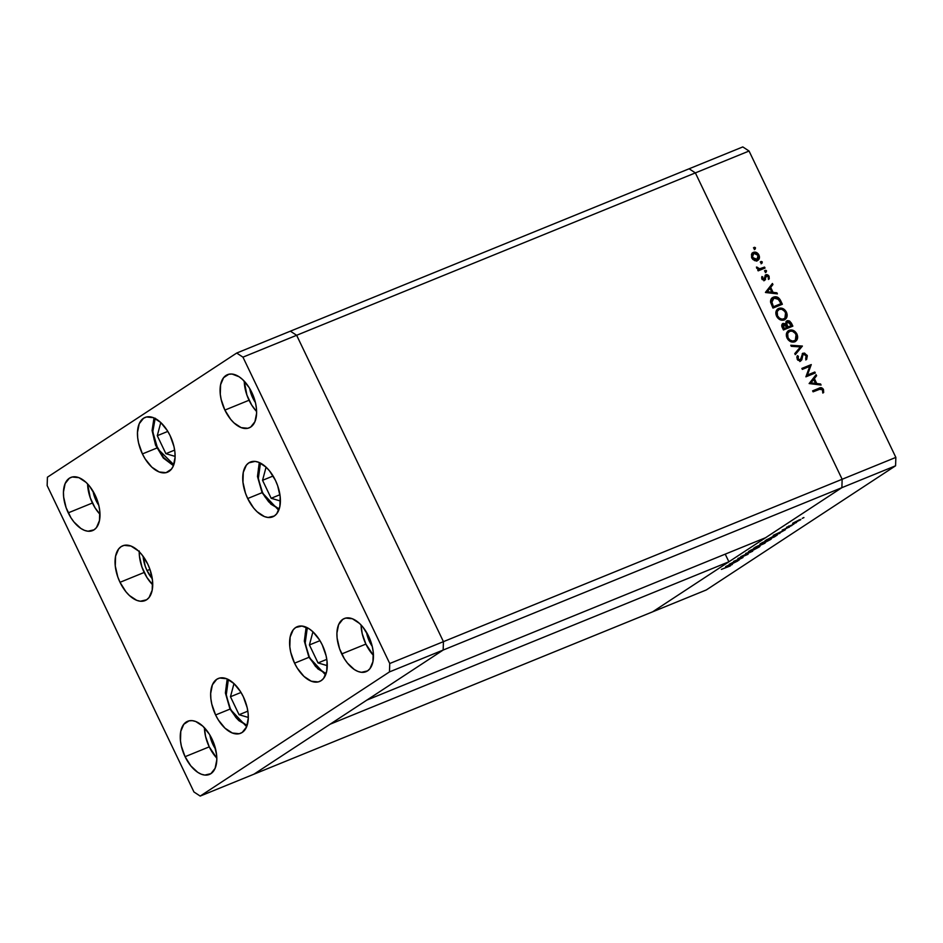 <?xml version="1.0" encoding="UTF-8"?>
<svg xmlns="http://www.w3.org/2000/svg" width="943" height="943" viewBox="0 0 943 943"><rect width="100%" height="100%" fill="white"/><g stroke="black" fill="none" stroke-linecap="round" stroke-linejoin="round"><path stroke-width="1.41" d="M443.163 650.045L841.887 487.661L765.598 537.699L366.886 700.083L443.163 650.045L366.886 700.083L765.598 537.699L841.887 487.661L443.163 650.045L443.434 641.653L443.163 650.045L443.434 641.653L842.146 479.268L841.887 487.661L652.615 611.83L253.891 774.215L443.163 650.045L443.434 641.653L296.644 335.284L443.434 641.653L296.644 335.284L695.368 172.899L842.146 479.268L841.887 487.661L652.615 611.83L253.891 774.215L443.163 650.045L389.471 671.911L389.742 663.518L242.952 357.149L236.693 353.047L47.421 477.205L47.15 485.598L193.94 791.967L200.199 796.081L389.471 671.911L443.163 650.045M290.385 331.17L296.644 335.284L290.385 331.17L689.109 168.785L695.368 172.899L842.146 479.268L443.434 641.653L296.644 335.284L290.385 331.17L236.693 353.047L242.952 357.149L296.644 335.284L290.385 331.17L689.109 168.785L695.368 172.899L242.952 357.149L389.742 663.518L443.434 641.653L389.742 663.518L389.471 671.911L200.199 796.081L253.891 774.215L200.199 796.081L193.94 791.967L47.15 485.598L47.421 477.205L236.693 353.047L290.385 331.17M725.226 554.142L728.892 561.792L652.615 611.83L706.307 589.953L895.579 465.795L841.887 487.661L895.579 465.795L706.307 589.953L652.615 611.83L728.892 561.792L330.18 724.177L728.892 561.792L725.226 554.142M895.85 457.402L749.06 151.033L695.368 172.899L842.146 479.268L895.85 457.402L895.579 465.795L895.85 457.402L842.146 479.268L841.887 487.661L842.146 479.268L695.368 172.899L749.06 151.033L895.85 457.402M807.444 375.019L814.823 372.014L815.294 372.992L805.9 376.823L809.731 366.367L802.34 369.385L801.868 368.407L811.263 364.576L807.444 375.019L811.263 364.576L801.868 368.407L802.34 369.385L809.731 366.367L805.9 376.823L815.294 372.992L814.823 372.014L814.009 372.544L814.398 373.357L814.009 372.544L814.823 372.014L807.444 375.019M802.576 354.745L801.951 355.452L803.507 354.155L806.124 355.652L805.711 358.694L806.63 359.424L807.09 355.252L803.047 353.165L802.422 353.578L804.497 353.059L807.314 355.806L806.63 359.424L805.711 358.694L806.124 355.652L804.403 354.096L802.906 354.674L801.892 359.554L800.666 361.016L797.813 360.167L796.835 357.326L797.365 355.652L798.379 356.301L798.191 358.929L800.324 359.967L802.693 353.354M802.399 346.057L795.279 354.651L794.772 353.601L800.43 346.941L791.283 346.305L790.776 345.256L802.399 346.057L790.776 345.256L791.283 346.305L800.43 346.941L794.772 353.601L795.279 354.651L802.399 346.057M787.983 331.028L788.407 330.828C791.578 329.909 794.136 331.158 796.092 334.553L796.918 334.022L797.625 336.368L796.47 340.588L793.77 342.073L790.482 341.59L788.089 339.716L786.45 336.356L786.509 333.421L788.301 330.793L792.98 330.298L796.918 334.022C794.961 330.616 792.391 329.378 789.22 330.298L788.395 330.734M777.504 309.139L777.928 308.95C781.087 308.031 783.657 309.269 785.613 312.675L786.427 312.133L787.134 314.49L785.979 318.699L783.279 320.184L780.002 319.701L777.598 317.826L775.971 314.479L776.018 311.544L777.81 308.915L780.285 308.055L782.501 308.42L786.427 312.133C784.47 308.738 781.912 307.501 778.741 308.408L777.904 308.844M777.397 293.874L765.445 292.365L772.423 283.489L772.93 284.562L770.69 287.403L773.071 292.365L776.879 292.801L777.397 293.874L776.879 292.801L773.071 292.365L770.69 287.403L772.93 284.562L772.423 283.489L765.504 292.507L777.397 293.874M755.496 247.879L754.824 249.176L753.858 247.785L755.272 247.561L754.282 247.29L753.94 248.516L755.154 249.117L755.496 247.879L754.683 248.422L755.496 247.879L755.154 249.117M752.42 252.948L753.41 252.335L751.488 254.433L751.819 257.922L754.412 260.516L757.37 260.61L755.166 260.775L752.043 258.347L751.63 254.08L753.08 252.488L754.919 252.087L758.219 253.879L759.445 256.72L757.936 260.327M762.286 262.048L761.614 263.345L760.647 261.954L762.062 261.73L761.072 261.459L760.718 262.684L761.944 263.286L762.286 262.048L761.472 262.59L762.286 262.048L761.944 263.286M764.549 267.081L765.021 268.06L758.16 270.853L757.689 269.875L758.702 269.462L756.463 267.258L759.504 268.826L764.549 267.081L759.81 268.802L756.463 267.022L758.702 269.462L757.689 269.875L758.16 270.853L765.021 268.06L764.549 267.081L763.736 267.612L764.549 267.081M766.518 270.889L765.846 272.173L764.879 270.782L766.294 270.558L765.303 270.299L764.962 271.525L766.176 272.114L766.518 270.889L765.704 271.419L766.518 270.889L766.176 272.114M764.679 280.271L762.133 279.376L761.909 276.547L762.816 276.971L762.863 278.845L763.983 279.364L765.468 275.026L766.836 274.566L768.521 275.403L769.252 278.916L768.309 278.515L768.132 276.382L766.612 275.639L764.679 280.271L766.494 275.686L768.274 276.641L768.309 278.515L769.252 278.916L769.087 276.252L765.987 274.708L764.172 279.305L762.757 278.645L762.816 276.971L761.909 276.547L761.909 278.987L764.679 280.271L765.563 279.482M772.14 297.929L774.981 296.762L777.951 297.41L782.36 304.259L772.965 308.078L770.514 301.395L771.15 299.049L773.484 297.139L771.692 298.188M787.087 320.773L785.696 323.862L782.277 323.944L785.696 323.862L783.091 323.402C781.57 324.368 781.346 325.842 782.431 327.834L783.456 329.967L792.851 326.137L791.436 323.178L790.611 323.708L788.761 321.563L786.273 321.304L790.611 323.708L791.436 323.178L792.851 326.137L783.456 329.967L781.771 325.889L782.596 323.685L785.696 323.862L786.073 321.563L787.676 320.608L789.574 321.021L791.436 323.178L786.662 320.997M821.082 385.05L809.129 383.553L816.108 374.677L816.614 375.738L814.375 378.591L816.756 383.542L820.563 383.978L821.082 385.05L820.563 383.978L816.756 383.542L814.375 378.591L816.614 375.738L816.108 374.677L809.129 383.553L821.082 385.05M822.496 389.813L820.964 388.799L813.09 391.828L812.618 390.85L821.377 387.714L823.487 389.471L823.663 392.547L822.661 392.264L822.496 389.813L822.661 392.264L823.663 392.547L823.487 389.471C822.213 387.597 820.705 387.196 818.972 388.257L812.618 390.85L813.09 391.828L819.349 389.282L822.496 389.813M731.756 563.077L739.135 560.071L729.222 564.244L740.503 558.68L733.619 561.356L743.013 557.525L731.756 563.077L743.013 557.525L733.619 561.356L740.503 558.68L729.222 564.244L739.135 560.071L731.756 563.077M747.151 554.236L737.839 558.68L748.07 554.272M752.679 551.195L740.797 556.653L750.652 552.02L745.701 553.435L752.679 551.195L745.701 553.435L750.652 552.02L740.797 556.653L752.679 551.195M759.15 546.999C760.706 545.914 760.058 545.926 757.205 547.058L749.225 551.054C747.705 552.126 748.377 552.103 751.241 550.971L759.15 546.999L758.879 546.421L758.997 547.105L753.351 550.064L748.577 551.844L750.734 550.158L760.011 546.245M770.572 539.514C772.128 538.418 771.48 538.441 768.628 539.561L760.647 543.569C759.127 544.641 759.799 544.606 762.663 543.486L770.572 539.514L770.301 538.936L770.572 539.514L764.773 542.567L759.999 544.359L762.156 542.661L771.433 538.748M779.92 533.325L773.225 535.376L785.33 529.766L778.329 533.608L779.92 533.325L778.329 533.608L785.33 529.766L773.295 535.329L779.92 533.325M803.943 517.589L802.269 518.355L803.636 517.601M800.206 520.041L800.206 520.041C801.338 519.251 800.878 519.263 798.827 520.064L793.346 523.341L800.843 519.487M796.54 522.446L794.866 523.212L796.234 522.446M793.9 524.155L786.521 527.278L793.9 524.155M792.002 525.416L790.387 526.182L791.696 525.428M782.926 530.06L789.515 526.913L782.183 530.096M776.266 535.718C778.069 534.528 777.515 534.504 774.604 535.671L777.374 534.846L774.498 536.873L765.103 540.704L774.238 535.813L765.103 540.704L774.498 536.873L777.374 534.822M764.62 543.357L753.681 548.201L764.62 543.357C765.657 542.661 765.374 542.626 763.771 543.251L753.681 548.201L764.62 543.357C765.657 542.661 765.374 542.626 763.771 543.251M732.322 564.539L725.639 566.59L737.744 560.991L733.324 563.136L730.742 564.833L732.322 564.539L730.742 564.833L733.324 563.136L737.744 560.991L725.709 566.543L732.322 564.539M730.212 565.989L721.395 569.383L730.613 565.635M689.109 168.785L742.801 146.919L749.06 151.033L742.801 146.919L689.109 168.785L695.368 172.899L689.109 168.785M793.098 522.929L792.65 523.518M793.935 522.587L798.32 520.395M789.326 525.994L788.678 526.053M789.208 527.255L788.56 527.42M775.087 534.61L779.649 532.394L775.087 534.61M776.195 535.412L766.494 539.797L776.089 535.53M760.647 543.569L759.822 544.311M761.638 543.156L768.109 539.903C770.431 538.983 770.926 538.995 769.594 539.915L763.17 543.144C760.86 544.052 760.353 544.052 761.638 543.156L770.195 538.972M758.443 545.655L755.072 547.294L758.514 546.021M763.264 543.581L759.032 545.655L763.359 543.946M749.225 551.054L748.4 551.808M750.215 550.653L756.687 547.388C759.009 546.48 759.504 546.492 758.172 547.411L751.748 550.641C749.437 551.549 748.931 551.549 750.215 550.653L758.172 547.411L758.773 546.457M738.228 558.28L739.006 558.303M727.501 565.824L732.098 563.702L727.501 565.824M795.032 522.563L799.358 520.383M760.789 543.474L762.981 543.227L769.594 539.915M749.367 550.971L751.559 550.724L758.172 547.411M754.282 247.29L753.94 248.516M753.469 247.82L754.683 248.422L754.341 249.647M754.695 249.317L753.799 247.773M757.37 260.61C759.445 259.49 759.964 257.639 758.926 255.034L758.16 255.541L758.926 255.034C757.535 252.583 755.697 251.687 753.41 252.335L751.995 253.184M753.41 252.335L752.597 252.877L756.875 253.844M758.113 255.565C759.139 258.17 758.632 260.032 756.557 261.152M757.217 260.798L758.502 258.912L758.29 255.977M758.207 259.655L758.502 258.912M757.099 254.08L754.907 252.759L752.266 253.03M752.985 259.573L756.097 260.162L757.347 259.396L752.667 257.592L751.901 258.087L753.881 253.313L758.089 255.376L756.911 259.631L754.942 260.362L752.632 259.254M751.606 257.486L751.583 255.565L752.809 253.973M752.62 254.091L753.881 253.313L752.278 255.73L753.445 258.724L755.756 259.832L757.418 259.36L758.49 257.321L757.924 255.082L756.239 253.455L753.881 253.313M753.056 253.856L751.842 258.123M756.097 260.162L756.911 259.631M761.072 261.459L760.718 262.684M760.258 261.989L761.472 262.59L761.131 263.816M761.484 263.486L760.588 261.942M757.771 270.052L758.702 269.462L757.771 270.052M756.663 268.083L757.441 267.27L756.746 268.354M756.828 268.307L757.559 267.824L756.828 268.307M758.231 269.333L763.736 267.612L764.125 268.425L763.736 267.612L758.078 269.297M765.303 270.299L764.962 271.525M764.49 270.83L765.704 271.419L765.362 272.657M765.728 272.327L764.82 270.782M761.803 278.739L761.696 277.36L762.816 276.971L761.932 279.175L764.172 279.305L762.38 279.694M761.991 279.14L762.757 278.645L761.991 279.14M765.987 274.708L765.103 275.521M767.708 275.945L765.174 275.25L768.274 276.782L768.439 279.446M768.321 276.759L769.087 276.252L768.321 276.759M765.964 276.216L763.865 280.814M764.372 280.495L765.15 276.747M768.616 278.822L768.415 277.112M764.325 279.222L763.359 279.847M771.751 284.338L772.117 285.092L772.93 284.562L769.877 287.945L770.69 287.403L769.877 287.945L772.258 292.896L776.879 292.801L776.254 293.744L772.258 292.896L769.877 287.945L772.117 285.092L771.751 284.338M771.032 292.754L766.494 292.236L769.971 288.31L769.158 288.853L769.971 288.31L771.845 292.224L766.494 292.236L771.032 292.754M782.36 304.259L780.745 300.864L779.92 301.395L781.464 304.624L779.92 301.395L780.745 300.864C779.024 297.351 776.608 296.114 773.484 297.139C771.35 297.988 770.384 299.697 770.584 302.267L772.965 308.078L782.36 304.259M773.484 297.139L772.671 297.682C775.794 296.644 778.211 297.894 779.92 301.395L776.572 297.67L771.987 298.012M773.142 298.66L770.926 302.998L771.739 302.467L770.926 302.998L772.282 306.475L773.095 305.933L772.282 306.475L772.647 307.241L773.46 306.711L771.739 302.467L773.955 298.129L778.588 299.379L780.934 303.67L780.12 304.2L772.647 307.241L780.12 304.2L772.647 307.241L770.832 302.279L772.058 299.296M772.388 299.049L773.955 298.129L772.423 299.214L771.645 301.383L773.46 306.711L780.934 303.67L778.105 298.872L776.348 297.917L773.955 298.129M778.741 308.408L777.928 308.95L778.741 308.408C775.841 309.976 775.122 312.581 776.596 316.247C778.564 319.618 781.134 320.832 784.293 319.901L785.095 319.488M784.293 319.901C787.146 318.333 787.853 315.752 786.427 312.133L785.613 312.675L784.682 319.724M784.399 319.936L785.755 318.357L786.321 315.021L784.989 311.579L781.134 308.774L777.445 309.174M784.081 318.781L783.385 319.276M778.388 309.929C776.089 311.225 775.523 313.371 776.714 316.341L777.527 315.811C776.348 312.828 776.902 310.695 779.201 309.398C781.818 308.679 783.904 309.728 785.484 312.569C786.662 315.504 786.108 317.626 783.822 318.923L780.38 319.571L777.232 317.225L776.148 312.97L777.999 310.117M777.739 310.271L779.201 309.398L777.173 311.532L777.527 315.811L776.714 316.341C778.317 319.135 780.415 320.172 783.008 319.453L783.822 318.923C781.228 319.63 779.13 318.593 777.527 315.811L779.46 318.156L782.101 319.206L784.564 318.51L785.955 316.365L785.861 313.512L784.328 310.86L781.841 309.28L779.201 309.398M783.008 319.453L783.822 318.923M790.611 323.708L791.955 326.502L790.611 323.708M788.136 321.268L786.863 321.139M784.258 324.003L783.574 323.791M787.558 321.752L786.627 323.473L787.924 326.973L791.413 325.547L787.11 327.504L791.413 325.547L789.503 322.235L787.558 321.752L786.509 322.412L785.92 324.757L786.745 324.227L785.92 324.757L786.792 326.856L787.605 326.325L787.11 327.504L787.924 326.973L786.745 324.227L787.558 321.752L791.413 325.547L787.11 327.504L785.814 324.003L786.981 322.223M783.586 324.38L782.831 325.806L783.951 328.588L786.957 327.362L783.126 329.131L786.144 327.905L786.957 327.362L785.955 325.453L783.586 324.38L782.537 325.04L783.126 329.131L783.951 328.588L783.586 324.38L786.957 327.362L783.126 329.131L782.018 326.349L782.596 324.993M789.22 330.298L788.407 330.828L789.22 330.298C786.332 331.853 785.613 334.47 787.075 338.124C789.055 341.496 791.625 342.71 794.784 341.779L795.574 341.366M794.784 341.779C797.625 340.223 798.332 337.629 796.918 334.022L796.092 334.553L795.173 341.602M794.878 341.826L796.246 340.234L796.811 336.899L795.468 333.457L791.613 330.651L787.924 331.052M794.56 340.671L793.876 341.154M788.878 331.818C786.568 333.115 786.014 335.248 787.205 338.219L788.018 337.688C786.827 334.718 787.381 332.584 789.692 331.276C792.297 330.557 794.395 331.618 795.975 334.447C797.153 337.394 796.599 339.515 794.301 340.8L790.859 341.46L787.723 339.115L786.627 334.848L788.489 331.995M788.218 332.16L789.692 331.276L787.664 333.421L788.018 337.688L787.205 338.219C788.808 341.012 790.894 342.05 793.487 341.342L794.301 340.8C791.719 341.519 789.621 340.482 788.018 337.688L789.951 340.046L792.591 341.083L795.043 340.399L796.446 338.242L796.34 335.39L794.819 332.749L792.332 331.158L789.692 331.276M793.487 341.342L794.301 340.8M791.071 345.869L801.644 346.729L791.071 345.869M806.088 359.519L806.63 356.914L805.947 355.216L804.179 353.755L802.234 353.708L806.277 355.794L807.09 355.252L806.277 355.794L805.817 359.955M802.693 354.686L801.409 358.045L803.507 354.155M802.776 354.922L801.951 355.452L802.458 354.816M803.047 353.165L801.02 358.835L799.334 360.58L797.377 359.46L799.334 360.58L800.147 360.049L797.153 358.776L797.554 356.831L797.377 359.46L798.191 358.929L798.379 356.301L797.024 356.489L798.379 356.301L797.365 355.652L797.177 359.212L800.666 361.016L802.222 357.503L801.409 358.045L800.984 360.356L801.798 359.813L799.841 361.546M799.511 360.497L800.147 360.049M799.334 360.58L800.206 359.366L799.334 360.58M800.524 361.075L801.951 355.452M801.951 368.572L811.263 364.576L806.63 375.55L814.009 372.544L806.63 375.55L810.45 365.106L801.951 368.572M815.436 375.526L815.801 376.281L816.614 375.738L813.561 379.121L814.375 378.591L813.561 379.121L815.943 384.084L820.563 383.978L819.938 384.921L815.943 384.084L813.561 379.121L815.801 376.281L815.436 375.526M814.717 383.942L810.178 383.424L813.668 379.499L812.842 380.029L813.668 379.499L815.542 383.4L810.178 383.424L814.717 383.942M822.933 392.724L822.496 389.683L820.563 388.245L812.701 391.015L818.147 388.799C819.891 387.726 821.4 388.139 822.661 390.013L823.487 389.471L822.661 390.013L822.85 393.09M771.845 292.224L769.971 288.31L767.307 291.705L771.845 292.224M815.542 383.4L813.668 379.499L810.992 382.882L815.542 383.4M247.09 725.509L236.634 718.33L229.974 708.971L226.049 693.883L226.332 684.972L228.359 679.526L226.214 695.227L230.34 708.641L235.703 717.234L238.862 720.629L247.09 725.509M233.982 683.581L230.469 696.747L239.074 714.723L248.304 717.434L239.074 714.723L247.832 711.152L239.074 714.723L230.469 696.747L241.019 692.445L230.469 696.747L233.982 683.581M227.687 679.184L226.45 684.418M309.28 656.858L305.155 643.432L307.312 627.732L305.273 633.177L304.99 642.089L308.927 657.188L317.815 668.835L326.03 673.715L315.575 666.536L309.28 656.858M309.422 644.953L318.027 662.929L327.245 665.64L318.027 662.929L326.785 659.369L318.027 662.929L309.422 644.953L319.96 640.662L309.422 644.953L312.923 631.798L309.422 644.953M279.175 509.067L268.72 501.888L262.06 492.541L258.134 477.453L258.417 468.53L260.445 463.084L258.299 478.796L262.425 492.211L264.912 496.749L270.947 504.199L279.175 509.067M266.067 467.15L262.555 480.305L271.171 498.281L280.389 501.004L271.171 498.281L279.918 494.721L271.171 498.281L262.555 480.305L273.105 476.015L262.555 480.305L266.067 467.15M155.171 418.48L152.766 431.823L157.799 448.915L173.418 464.321A2.782 2.122 106.4 0 0 173.653 465.123A2.782 2.122 -73.6 0 1 173.418 464.321L170.094 462.895L163.54 457.39L155.748 444.389L154.098 439.426L152.66 429.678L153.803 421.415L155.312 418.244M160.781 422.535L157.281 435.701L165.885 453.677L175.103 456.388L165.885 453.677L174.644 450.106L165.885 453.677L157.281 435.701L167.819 431.399L157.281 435.701L160.781 422.535M154.499 418.138L153.261 423.372M169.103 462.294L173.642 465.17M147.037 570.586A23.492 13.002 67.8 0 1 143.159 556.37L145.269 566.33L147.037 570.586L149.949 569.395L147.037 570.586L152.283 578.754A23.492 13.002 67.8 0 1 147.037 570.586M294.558 663.177A29.587 16.373 67.8 0 1 297.269 626.682A29.587 16.373 67.8 0 1 322.294 644.977L326.113 655.845L327.032 661.279L326.714 671.121L323.614 678.371L321.15 680.646L318.204 681.919L311.308 681.223L303.964 676.402L297.304 668.186L294.558 663.177L290.739 652.32L289.819 646.886L290.126 637.044L293.226 629.794L295.689 627.508L301.972 626.046L309.221 628.851L312.876 631.751L319.547 639.967L322.294 644.977A29.587 16.373 67.8 0 1 319.583 681.483A29.587 16.373 67.8 0 1 294.558 663.177L309.41 657.13L294.558 663.177M215.605 714.971A29.587 16.373 67.8 0 1 218.316 678.477A29.587 16.373 67.8 0 1 243.341 696.771L247.16 707.639L248.08 713.073L248.28 718.224L246.547 726.935L242.21 732.44L239.251 733.713L232.355 733.017L225.012 728.196L218.352 719.98L215.605 714.971L211.786 704.103L210.867 698.669L210.666 693.518L212.399 684.807L216.737 679.302L219.695 678.029L226.591 678.724L233.935 683.545L240.595 691.761L243.341 696.771A29.587 16.373 67.8 0 1 240.63 733.277A29.587 16.373 67.8 0 1 215.605 714.971L230.469 708.912L215.605 714.971M120.009 582.303A29.587 16.373 67.8 0 1 122.72 545.797A29.587 16.373 67.8 0 1 147.756 564.103L149.972 569.454L152.483 580.393L152.177 590.235L149.077 597.485L146.613 599.772L140.342 601.233L136.759 600.349L129.427 595.528L125.938 591.768L120.009 582.303L117.792 576.939L115.282 566L115.588 556.158L118.688 548.909L121.152 546.622L124.099 545.36L131.006 546.044L138.338 550.865L141.827 554.625L147.756 564.103A29.587 16.373 67.8 0 1 145.045 600.597A29.587 16.373 67.8 0 1 120.009 582.303L144.173 572.46L120.009 582.303M139.222 551.726A29.587 16.373 -112.2 0 0 144.173 572.46A29.587 16.373 -112.2 0 0 152.707 584.837L146.931 577.47L141.957 567.097L139.446 556.158L139.234 550.995M142.417 453.925A29.587 16.373 67.8 0 1 145.128 417.419A29.587 16.373 67.8 0 1 170.153 435.725L173.972 446.593L174.891 452.027L175.092 457.178L173.359 465.889L171.473 469.107L166.062 472.667L159.167 471.971L151.823 467.15L145.163 458.935L142.417 453.925L138.597 443.057L137.678 437.623L137.478 432.472L139.21 423.761L143.548 418.256L146.507 416.983L153.403 417.678L160.746 422.499L167.406 430.715L170.153 435.725A29.587 16.373 67.8 0 1 167.441 472.219A29.587 16.373 67.8 0 1 142.417 453.925L157.281 447.866L142.417 453.925M247.691 498.529A29.587 16.373 67.8 0 1 250.402 462.035A29.587 16.373 67.8 0 1 275.439 480.341L277.655 485.692L280.165 496.631L279.859 506.474L276.759 513.723L274.295 516.01L268.024 517.471L264.441 516.587L257.109 511.766L253.62 508.006L247.691 498.529L245.475 493.177L242.964 482.238L243.27 472.396L246.371 465.147L248.834 462.86L255.105 461.398L258.688 462.282L266.02 467.103L269.509 470.863L275.439 480.341A29.587 16.373 67.8 0 1 272.727 516.835A29.587 16.373 67.8 0 1 247.691 498.529L262.555 492.482L247.691 498.529M361.075 624.997A28.714 15.89 -112.2 0 0 365.884 644.093L341.72 653.935A28.714 15.89 67.8 0 1 344.348 618.514A28.714 15.89 67.8 0 1 368.642 636.277L372.344 646.815L373.239 652.096L372.933 661.644L369.927 668.681L367.534 670.897L361.44 672.312L357.975 671.451L354.403 669.589L347.472 663.129L344.384 658.803L339.563 648.737L337.123 638.116L336.922 633.118L338.608 624.655L342.816 619.315L345.68 618.089L352.387 618.749L359.507 623.429L362.89 627.071L368.642 636.277A28.714 15.89 67.8 0 1 366.014 671.699A28.714 15.89 67.8 0 1 341.72 653.935L365.884 644.093L373.44 655.373A28.714 15.89 -112.2 0 1 365.884 644.093L362.183 633.555L361.075 624.997M87.605 483.912A28.714 15.89 -112.2 0 0 92.414 503.008L68.25 512.851A28.714 15.89 67.8 0 1 70.878 477.429A28.714 15.89 67.8 0 1 95.172 495.193L98.874 505.731L99.769 511.012L99.463 520.56L96.457 527.597L94.064 529.813L87.97 531.227L84.505 530.367L80.933 528.504L74.002 522.045L70.914 517.719L66.093 507.652L63.652 497.032L63.452 492.022L65.138 483.57L69.346 478.231L72.21 477.005L78.917 477.665L86.037 482.344L89.42 485.987L95.172 495.193A28.714 15.89 67.8 0 1 92.544 530.614A28.714 15.89 67.8 0 1 68.25 512.851L92.414 503.008A28.714 15.89 -112.2 0 0 99.97 514.289L95.078 507.876L90.257 497.81L87.605 483.912M244.249 381.161A28.714 15.89 -112.2 0 0 249.046 400.245L224.882 410.087A28.714 15.89 67.8 0 1 227.511 374.666A28.714 15.89 67.8 0 1 251.805 392.429L255.518 402.967L256.402 408.248L256.602 413.258L254.916 421.71L250.708 427.049L247.844 428.275L241.149 427.615L234.017 422.935L230.634 419.293L224.882 410.087L221.181 399.549L220.285 394.268L220.591 384.72L223.597 377.683L228.854 374.241L232.084 374.053L239.133 376.776L242.669 379.593L249.141 387.573L251.805 392.429A28.714 15.89 67.8 0 1 249.176 427.851A28.714 15.89 67.8 0 1 224.882 410.087L249.046 400.245A28.714 15.89 -112.2 0 0 256.614 411.525L251.722 405.113L246.901 395.046L244.249 381.161M204.442 727.76A28.714 15.89 -112.2 0 0 209.24 746.856L185.076 756.699A28.714 15.89 67.8 0 1 187.704 721.265A28.714 15.89 67.8 0 1 211.998 739.029L214.155 744.239L216.595 754.848L216.796 759.858L215.11 768.309L210.902 773.661L204.808 775.075L201.331 774.215L197.759 772.352L190.828 765.893L185.076 756.699L181.374 746.149L180.478 740.88L180.785 731.332L183.791 724.295L189.048 720.841L192.278 720.652L195.743 721.513L202.863 726.193L209.334 734.173L211.998 739.029A28.714 15.89 67.8 0 1 209.37 774.462A28.714 15.89 67.8 0 1 185.076 756.699L209.24 746.856L216.807 758.125A28.714 15.89 -112.2 0 1 209.24 746.856L205.539 736.318L204.442 727.76M212.918 744.451A20.887 11.552 67.8 0 1 209.865 735.057L212.918 744.451L214.061 743.98L212.918 744.451A20.887 11.552 67.8 0 0 215.593 749.119L212.918 744.451M252.724 397.84A20.887 11.552 67.8 0 1 249.683 388.445L252.724 397.84L253.867 397.368L252.724 397.84A20.887 11.552 67.8 0 0 255.4 402.508L252.724 397.84M96.08 500.603A20.887 11.552 67.8 0 1 93.039 491.209L96.08 500.603L97.235 500.132L96.08 500.603A20.887 11.552 67.8 0 0 98.767 505.271L96.08 500.603M369.55 641.688A20.887 11.552 67.8 0 1 366.509 632.293L369.55 641.688L370.705 641.216L369.55 641.688A20.887 11.552 67.8 0 0 372.237 646.356L369.55 641.688M766.317 275.769L765.504 276.311M803.283 354.273L802.469 354.804M227.192 678.972L225.389 692.94L229.974 708.971L246.642 726.711M306.145 627.178L304.33 641.146L308.915 657.177L325.583 674.917M259.278 462.53L257.474 476.498L262.06 492.541L278.727 510.281M173.453 465.665L163.304 458.027L155.548 445.131L152.082 430.479L154.004 417.926"/></g></svg>
